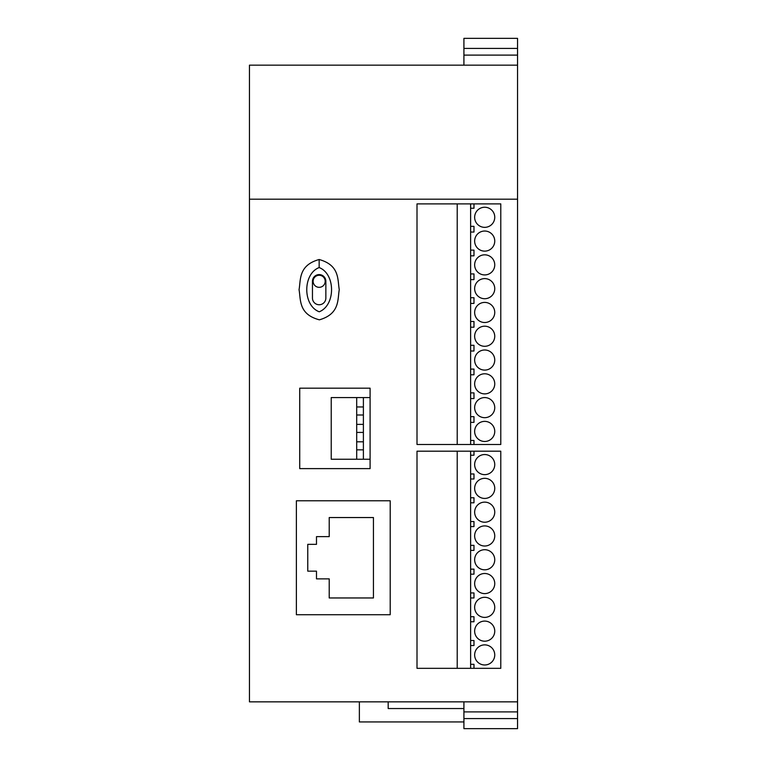 <?xml version="1.0" encoding="UTF-8"?>
<svg xmlns="http://www.w3.org/2000/svg" width="767" height="767" viewBox="0 0 767 767"><rect width="100%" height="100%" fill="white"/><g stroke="black" fill="none" stroke-linecap="round" stroke-linejoin="round"><path stroke-width="1.15" d="M463.92 701.843L463.92 711.891L517.543 711.891L517.543 728.65L463.92 728.65L463.92 718.593L517.543 718.593M517.543 711.891L517.543 65.157L249.457 65.157L249.457 199.199L517.543 199.199L249.457 199.199L249.457 701.843L517.543 701.843M463.92 711.891L463.92 718.593M463.92 65.157L463.92 55.109L517.543 55.109L517.543 38.35L463.92 38.35L463.92 48.407L517.543 48.407M517.543 55.109L517.543 65.157M463.92 55.109L463.92 48.407M463.92 721.948L359.368 721.948L359.368 701.843M463.92 708.545L388.188 708.545L388.188 701.843M474.648 654.932A10.057 10.057 0 0 0 484.696 664.979A10.057 10.057 0 0 0 494.753 654.932A10.057 10.057 0 0 0 484.696 644.874A10.057 10.057 0 0 0 474.648 654.932M474.648 631.136A10.057 10.057 0 0 0 484.696 641.193A10.057 10.057 0 0 0 494.753 631.136A10.057 10.057 0 0 0 484.696 621.088A10.057 10.057 0 0 0 474.648 631.136M474.648 607.349A10.057 10.057 0 0 0 484.696 617.397A10.057 10.057 0 0 0 494.753 607.349A10.057 10.057 0 0 0 484.696 597.292A10.057 10.057 0 0 0 474.648 607.349M474.648 583.553A10.057 10.057 0 0 0 484.696 593.61A10.057 10.057 0 0 0 494.753 583.553A10.057 10.057 0 0 0 484.696 573.495A10.057 10.057 0 0 0 474.648 583.553M474.648 559.757A10.057 10.057 0 0 0 484.696 569.814A10.057 10.057 0 0 0 494.753 559.757A10.057 10.057 0 0 0 484.696 549.709A10.057 10.057 0 0 0 474.648 559.757M474.648 535.97A10.057 10.057 0 0 0 484.696 546.018A10.057 10.057 0 0 0 494.753 535.97A10.057 10.057 0 0 0 484.696 525.913A10.057 10.057 0 0 0 474.648 535.97M474.648 512.174A10.057 10.057 0 0 0 484.696 522.231A10.057 10.057 0 0 0 494.753 512.174A10.057 10.057 0 0 0 484.696 502.126A10.057 10.057 0 0 0 474.648 512.174M474.648 488.387A10.057 10.057 0 0 0 484.696 498.435A10.057 10.057 0 0 0 494.753 488.387A10.057 10.057 0 0 0 484.696 478.33A10.057 10.057 0 0 0 474.648 488.387M474.648 464.591A10.057 10.057 0 0 0 484.696 474.648A10.057 10.057 0 0 0 494.753 464.591A10.057 10.057 0 0 0 484.696 454.543A10.057 10.057 0 0 0 474.648 464.591M473.977 645.546L470.622 645.546L470.622 668.335L417.008 668.335L417.008 451.188L473.977 451.188L473.977 455.214L470.622 455.214L470.622 473.977L473.977 473.977L473.977 479.001L470.622 479.001L470.622 497.764L473.977 497.764L473.977 502.797L470.622 502.797L470.622 521.56L473.977 521.56L473.977 526.584L470.622 526.584L470.622 545.356L473.977 545.356L473.977 550.38L470.622 550.38L470.622 569.143L473.977 569.143L473.977 574.167L470.622 574.167L470.622 592.939L473.977 592.939L473.977 597.963L470.622 597.963L470.622 616.726L473.977 616.726L473.977 621.749L470.622 621.749L470.622 640.522L473.977 640.522L473.977 645.546M470.622 640.522L470.622 645.546M470.622 616.726L470.622 621.749M470.622 592.939L470.622 597.963M470.622 569.143L470.622 574.167M470.622 545.356L470.622 550.38M470.622 521.56L470.622 526.584M470.622 497.764L470.622 502.797M470.622 473.977L470.622 479.001M470.622 451.188L470.622 455.214M470.622 664.308L473.977 664.308L473.977 668.335L500.784 668.335L500.784 451.188L473.977 451.188M473.977 668.335L470.622 668.335M457.218 451.188L457.218 668.335M474.648 431.418A10.057 10.057 0 0 0 484.696 441.476A10.057 10.057 0 0 0 494.753 431.418A10.057 10.057 0 0 0 484.696 421.371A10.057 10.057 0 0 0 474.648 431.418M474.648 407.632A10.057 10.057 0 0 0 484.696 417.679A10.057 10.057 0 0 0 494.753 407.632A10.057 10.057 0 0 0 484.696 397.574A10.057 10.057 0 0 0 474.648 407.632M474.648 383.836A10.057 10.057 0 0 0 484.696 393.883A10.057 10.057 0 0 0 494.753 383.836A10.057 10.057 0 0 0 484.696 373.778A10.057 10.057 0 0 0 474.648 383.836M474.648 360.039A10.057 10.057 0 0 0 484.696 370.097A10.057 10.057 0 0 0 494.753 360.039A10.057 10.057 0 0 0 484.696 349.992A10.057 10.057 0 0 0 474.648 360.039M474.648 336.253A10.057 10.057 0 0 0 484.696 346.3A10.057 10.057 0 0 0 494.753 336.253A10.057 10.057 0 0 0 484.696 326.196A10.057 10.057 0 0 0 474.648 336.253M474.648 312.457A10.057 10.057 0 0 0 484.696 322.514A10.057 10.057 0 0 0 494.753 312.457A10.057 10.057 0 0 0 484.696 302.409A10.057 10.057 0 0 0 474.648 312.457M474.648 288.67A10.057 10.057 0 0 0 484.696 298.718A10.057 10.057 0 0 0 494.753 288.67A10.057 10.057 0 0 0 484.696 278.613A10.057 10.057 0 0 0 474.648 288.67M474.648 264.874A10.057 10.057 0 0 0 484.696 274.931A10.057 10.057 0 0 0 494.753 264.874A10.057 10.057 0 0 0 484.696 254.826A10.057 10.057 0 0 0 474.648 264.874M474.648 241.087A10.057 10.057 0 0 0 484.696 251.135A10.057 10.057 0 0 0 494.753 241.087A10.057 10.057 0 0 0 484.696 231.03A10.057 10.057 0 0 0 474.648 241.087M474.648 217.291A10.057 10.057 0 0 0 484.696 227.348A10.057 10.057 0 0 0 494.753 217.291A10.057 10.057 0 0 0 484.696 207.243A10.057 10.057 0 0 0 474.648 217.291M470.622 416.673L470.622 422.368L473.977 422.368L473.977 416.673L470.622 416.673L470.622 398.581L473.977 398.581L473.977 392.886L470.622 392.886L470.622 398.581M470.622 369.09L470.622 374.785L473.977 374.785L473.977 369.09L470.622 369.09L470.622 350.998L473.977 350.998L473.977 345.303L470.622 345.303L470.622 350.998M470.622 321.507L470.622 327.202L473.977 327.202L473.977 321.507L470.622 321.507L470.622 303.416L473.977 303.416L473.977 297.711L470.622 297.711L470.622 303.416M470.622 273.924L470.622 279.619L473.977 279.619L473.977 273.924L470.622 273.924L470.622 255.823L473.977 255.823L473.977 250.128L470.622 250.128L470.622 255.823M470.622 226.342L470.622 232.037L473.977 232.037L473.977 226.342L470.622 226.342L470.622 208.24L473.977 208.24L473.977 203.888L470.622 203.888L470.622 208.24M470.622 422.368L470.622 440.469L473.977 440.469L473.977 444.486L500.784 444.486L500.784 203.888L473.977 203.888M470.622 203.888L417.008 203.888L417.008 444.486L473.977 444.486M457.218 203.888L457.218 444.486M470.622 440.469L470.622 444.486M470.622 374.785L470.622 392.886M470.622 327.202L470.622 345.303M470.622 279.619L470.622 297.711M470.622 232.037L470.622 250.128M319.254 311.786C335.668 305.276 335.668 273.934 319.158 267.558C302.629 273.886 302.62 305.582 319.254 311.786M319.388 319.829C339.944 313.876 337.509 299.523 339.263 289.619C337.461 279.725 339.954 265.286 319.158 259.514C298.315 265.296 300.856 279.83 299.053 289.715C300.894 299.6 298.325 314.259 319.388 319.829M325.189 281.297A6.031 6.031 0 0 0 319.158 275.267A6.031 6.031 0 0 0 313.128 281.297A6.031 6.031 0 0 0 319.158 287.328A6.031 6.031 0 0 0 325.189 281.297M370.097 459.232L363.395 459.232L363.395 397.574L331.229 397.574L331.229 459.232L356.693 459.232L356.693 397.574M370.097 397.574L363.395 397.574M329.216 597.963L373.443 597.963L373.443 517.543L329.216 517.543L329.216 536.641L316.483 536.641L316.483 544.349L307.768 544.349L307.768 571.156L316.483 571.156L316.483 578.864L329.216 578.864L329.216 597.963M296.378 614.722L390.202 614.722L390.202 500.784L296.378 500.784L296.378 614.722M299.724 468.618L370.097 468.618L370.097 388.188L299.724 388.188L299.724 468.618M363.395 406.961L356.693 406.961M363.395 414.995L356.693 414.995M363.395 424.381L356.693 424.381M363.395 432.425L356.693 432.425M363.395 441.811L356.693 441.811M363.395 459.232L356.693 459.232M363.395 449.845L356.693 449.845M325.86 281.297A6.702 6.702 0 0 0 319.158 274.596A6.702 6.702 0 0 0 312.457 281.297L312.457 298.047A6.702 6.702 0 0 0 319.158 304.748A6.702 6.702 0 0 0 325.86 298.047L325.86 281.297M319.158 267.558L319.158 259.514"/></g></svg>
